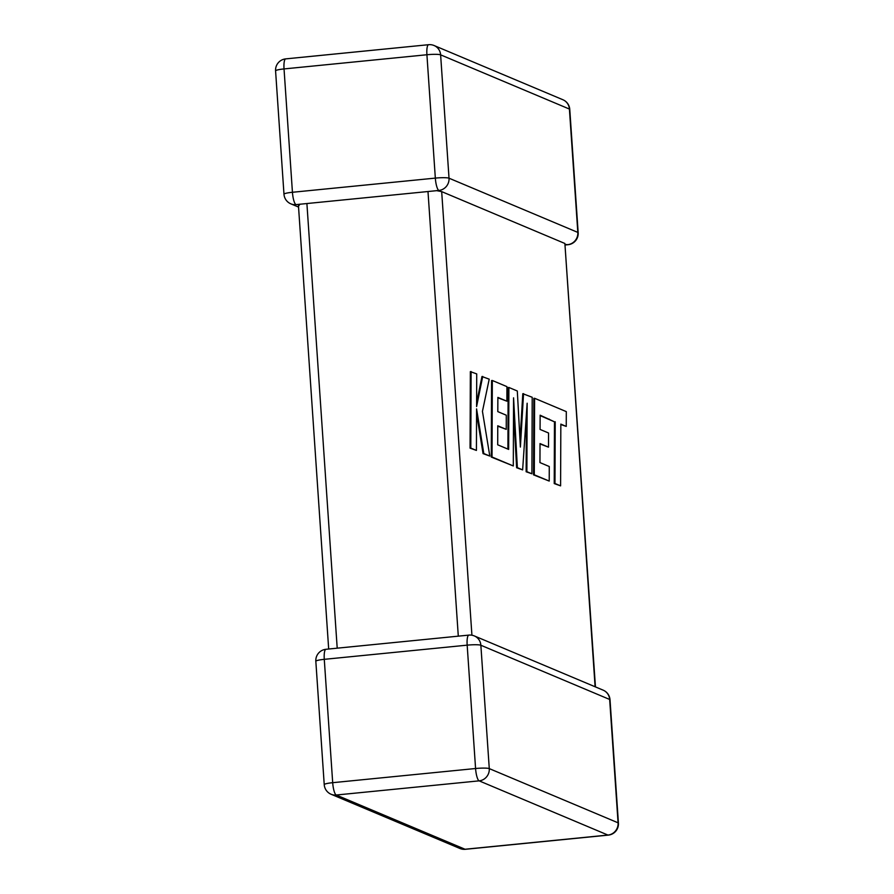 <?xml version="1.0" encoding="UTF-8"?>
<svg xmlns="http://www.w3.org/2000/svg" width="894" height="894" viewBox="0 0 894 894"><rect width="100%" height="100%" fill="white"/><g stroke="black" fill="none" stroke-linecap="round" stroke-linejoin="round"><path stroke-width="1.34" d="M567.69 244.654A11.276 2.693 -95.7 0 0 568.036 244.71A11.276 11.276 0 0 0 578.172 232.731A11.276 1.408 176.1 0 0 577.826 232.406L569.411 109.057L440.619 54.847L449.023 178.197L577.826 232.406A11.276 10.862 112.8 0 1 567.69 244.654L565.287 244.464M595.113 686.771L564.885 243.481L595.449 686.916M436.484 190.612L441.681 191.618L471.92 635.221M438.887 190.444A11.276 2.693 -95.7 0 1 435.333 178.107L426.919 54.746L284.035 68.927L292.439 192.277L435.333 178.107A11.276 1.408 176.1 0 1 449.023 178.197A11.276 10.862 -67.2 0 1 438.887 190.444L306.899 203.541L337.206 648.172M564.885 243.481L441.681 191.618M298.551 207.084L290.863 203.854A11.276 10.862 112.8 0 0 295.992 204.625L306.899 203.541M298.786 205.799L299.971 204.156M540.132 415.598L554.47 421.823L554.224 483.565L560.594 485.867L560.84 424.125L566.248 426.404L560.84 424.516M566.248 426.404L566.304 411.62L534.59 398.277L534.288 474.792L549.218 481.073L549.262 466.512L539.954 462.589L540.021 443.569L548.503 447.145L548.547 432.998L540.065 429.433L540.144 415.207L554.47 421.823M555.219 421.756L554.973 483.498L554.224 483.565M554.973 483.498L560.594 485.867M534.59 398.277L533.841 398.355L533.539 474.859L549.218 481.073M534.288 474.792L533.539 474.859M540.021 443.96L548.503 447.145M523.549 393.628L520.386 447.056L517.302 391.002L508.887 387.46L508.652 449.414L497.701 444.81L497.757 425.79L506.239 429.355L506.283 415.207L497.802 411.631L497.88 397.405L506.876 401.194L506.92 386.633L492.326 380.486L492.024 457.002L513.301 465.953L513.569 397.83L517.369 467.663L522.632 469.886L527.147 403.228L526.89 471.674L531.908 473.786L532.209 397.271L522.8 393.695L520.029 440.53M508.887 387.46L508.138 387.538L507.904 449.101M497.757 426.17L506.239 429.355M497.869 397.796L506.876 401.194M492.326 380.486L491.577 380.565L491.275 457.069L513.301 465.953M492.024 457.002L491.275 457.069M513.514 410.748L516.62 467.741L522.632 469.886M517.369 467.663L516.62 467.741M526.354 414.928L526.141 471.753L531.908 473.786M526.89 471.674L526.141 471.753M482.715 376.441L476.603 406.558L476.726 373.916L470.356 371.625L470.054 448.14L476.424 450.431L476.58 408.882L483.799 453.537L483.051 453.616L489.811 456.074L482.447 411.352L489.208 379.179L481.967 376.508L476.625 402.87M471.104 371.558L470.803 448.073L470.054 448.14M470.803 448.073L476.424 450.431M476.558 413.475L483.051 453.616M483.799 453.537L489.811 456.074M458.298 636.159L427.991 191.528M467.171 645.155L324.276 659.336L332.691 782.686L475.574 768.516L467.171 645.155A11.276 1.408 -3.9 0 1 480.86 645.244L489.275 768.605L618.078 822.815L609.663 699.466L480.86 645.244A11.276 10.862 -67.2 0 0 474.345 635.936A11.276 11.276 0 0 0 468.847 635.109A11.276 2.693 -95.7 0 0 467.171 645.155M336.245 795.023L465.048 849.244L607.931 835.063L479.139 780.853L336.245 795.023A11.276 2.693 -95.7 0 1 332.691 782.686A11.276 1.408 -3.9 0 0 324.231 784.63A11.276 11.276 0 0 0 331.104 794.263A11.276 10.862 -67.2 0 0 336.245 795.023M479.139 780.853A11.276 10.862 -67.2 0 0 489.275 768.605A11.276 1.408 -3.9 0 0 475.574 768.516A11.276 2.693 -95.7 0 0 479.139 780.853M618.424 823.139A11.276 1.408 -3.9 0 0 618.078 822.815A11.276 10.862 112.8 0 1 607.931 835.063A11.276 2.693 -95.7 0 0 608.289 835.119A11.276 11.276 0 0 0 618.424 823.139L610.021 699.779A11.276 11.276 0 0 0 603.137 690.146A11.276 10.862 112.8 0 1 609.663 699.466A11.276 1.408 -3.9 0 1 610.021 699.779M465.048 849.244A11.276 10.862 112.8 0 1 459.907 848.473A11.276 11.276 0 0 0 465.394 849.3A11.276 2.693 -95.7 0 1 465.048 849.244M324.231 784.63L315.828 661.269A11.276 1.408 -3.9 0 1 324.276 659.336A11.276 2.693 -95.7 0 1 325.964 649.29L468.847 635.109M562.896 99.737A11.276 10.862 112.8 0 1 569.411 109.057A11.276 1.408 176.1 0 1 569.769 109.37A11.276 11.276 0 0 0 562.896 99.737L434.093 45.527A11.276 11.276 0 0 0 428.606 44.7A11.276 2.693 -95.7 0 0 426.919 54.746A11.276 1.408 176.1 0 1 440.619 54.847A11.276 10.862 -67.2 0 0 434.093 45.527M285.711 58.881A11.276 11.276 0 0 0 275.575 70.861A11.276 1.408 176.1 0 1 284.035 68.927A11.276 2.693 -95.7 0 1 285.711 58.881L428.606 44.7M295.992 204.625A11.276 2.693 -95.7 0 1 292.439 192.277A11.276 1.408 176.1 0 0 283.979 194.221L275.575 70.861M549.195 419.118L548.447 419.185M331.104 794.263L459.907 848.473M465.394 849.3L608.289 835.119M603.137 690.146L474.345 635.936M325.964 649.29A11.276 11.276 0 0 0 315.828 661.269M578.172 232.731L569.769 109.37M568.036 244.71L565.321 244.99M283.979 194.221A11.276 11.276 0 0 0 290.863 203.854M298.44 205.475L328.679 649.01"/></g></svg>

